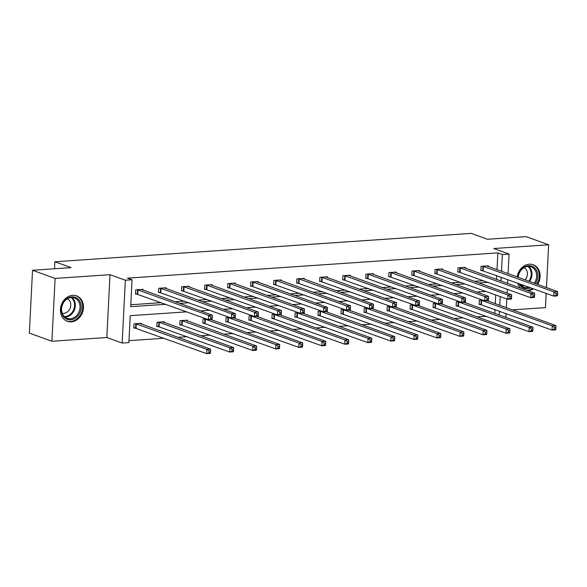 <?xml version="1.0" encoding="UTF-8"?>
<svg xmlns="http://www.w3.org/2000/svg" width="587" height="587" viewBox="0 0 587 587"><rect width="100%" height="100%" fill="white"/><g stroke="black" fill="none" stroke-linecap="round" stroke-linejoin="round"><path stroke-width="0.88" d="M72.627 295.334A13.508 11.248 -70.1 0 1 76.545 295.87A13.508 11.248 -70.1 0 1 83.171 310.119A13.508 11.248 -70.1 0 1 71.284 321.823A13.508 11.248 -70.1 0 1 67.358 321.287A13.508 11.248 -70.1 0 1 60.74 307.038A13.508 11.248 -70.1 0 1 72.627 295.334M517.198 276.998A13.508 11.248 -70.1 0 1 529.269 264.209A13.508 11.248 -70.1 0 1 533.194 264.744A13.508 11.248 -70.1 0 1 537.655 284.394M533.422 288.775A13.508 11.248 -70.1 0 1 527.926 290.697A13.508 11.248 -70.1 0 1 527.757 290.712M520.772 288.18A13.508 11.248 -70.1 0 1 517.653 283.066M512.444 309.863L545.455 307.61L546.174 293.383M546.475 287.579L548.64 244.779L493.733 248.521L509.076 254.068L508.085 273.703M32.534 270.262L55.097 278.421L51.913 341.252L29.35 333.093L32.534 270.262L71.13 267.628L54.884 261.758L471.236 233.377L487.481 239.254L526.077 236.62L548.64 244.779M506.067 313.465L505.899 316.899L504.761 316.98M128.971 340.651L164.162 338.251M177.912 337.32L187.187 336.689M200.93 335.749L210.212 335.118M223.955 334.179L233.23 333.548M246.98 332.609L256.255 331.978M270.005 331.039L279.28 330.408M293.03 329.468L302.305 328.837M316.055 327.898L325.33 327.267M339.081 326.335L348.355 325.697M362.106 324.765L371.38 324.134M385.123 323.195L394.405 322.564M408.148 321.625L417.423 320.994M431.174 320.054L440.448 319.423M454.199 318.484L463.473 317.853M477.224 316.914L486.498 316.283M186.732 311.836L130.241 315.681L128.876 342.603L122.162 343.057L125.347 280.226L132.06 279.772L130.696 306.685L165.864 304.286M51.913 341.252L106.819 337.51L122.162 343.057M54.884 261.758L54.525 268.765M166.07 288.555L166.106 287.777L158.725 288.283L158.512 292.524L160.163 292.414M212.12 285.414L212.156 284.636L204.775 285.143L204.562 289.384L206.213 289.274M258.163 282.281L258.207 281.503L250.825 282.002L250.612 286.251L252.263 286.133M304.213 279.141L304.249 278.363L296.875 278.862L296.655 283.11L298.306 283M350.263 276L350.3 275.222L342.918 275.729L342.705 279.97L344.356 279.86M396.313 272.86L396.35 272.082L388.968 272.588L388.755 276.829L390.406 276.719M442.356 269.727L442.4 268.941L435.018 269.448L434.806 273.696L436.457 273.579M488.406 266.586L488.443 265.808L481.069 266.307L480.848 270.556L482.499 270.446M130.791 304.741L161.352 302.657M175.102 301.718L184.377 301.087M198.127 300.148L207.402 299.517M221.152 298.578L230.427 297.947M244.177 297.007L253.452 296.376M267.195 295.437L276.477 294.806M290.22 293.874L299.495 293.236M313.245 292.304L322.52 291.673M336.27 290.734L345.545 290.103M359.295 289.164L368.57 288.533M382.32 287.593L391.595 286.962M405.346 286.023L414.62 285.392M428.371 284.453L437.645 283.822M451.388 282.883L460.67 282.252M474.413 281.312L483.688 280.681M496.507 279.412L496.705 275.494M496.998 269.69L497.849 252.894L127.548 278.135L132.06 279.772M465.381 268.156L465.425 267.378L458.043 267.877L457.823 272.126L459.482 272.008M419.331 271.289L419.375 270.512L411.993 271.018L411.781 275.266L413.431 275.149M373.288 274.43L373.325 273.652L365.943 274.158L365.73 278.399L367.381 278.289M327.238 277.57L327.275 276.793L319.9 277.291L319.68 281.54L321.331 281.43M281.188 280.711L281.232 279.933L273.85 280.432L273.63 284.68L275.288 284.563M235.138 283.851L235.182 283.066L227.8 283.572L227.587 287.821L229.238 287.703M189.095 286.984L189.131 286.207L181.75 286.713L181.537 290.954L183.188 290.844M143.045 290.125L143.081 289.347L135.707 289.846L135.487 294.094L137.138 293.984M497.849 252.894L502.362 254.531L509.076 254.068M106.819 337.51L109.996 274.679L55.097 278.421M109.996 274.679L125.347 280.226M507.792 279.5L507.594 283.418M507.3 289.222L507.102 293.133M506.808 298.937L506.361 307.661M501.019 281.041L501.217 277.13M501.511 271.326L502.362 254.531M179.615 303.347L188.889 302.716M202.64 301.777L211.914 301.146M225.665 300.214L234.939 299.575M248.69 298.644L257.964 298.013M271.708 297.073L280.99 296.442M294.733 295.503L304.007 294.872M317.758 293.933L327.032 293.302M340.783 292.363L350.057 291.732M363.808 290.792L373.083 290.161M386.833 289.222L396.108 288.591M409.858 287.659L419.133 287.021M432.883 286.089L442.158 285.451M455.901 284.519L465.183 283.888M478.926 282.949L488.201 282.318M500.528 290.756L499.801 290.492M486.051 291.431L476.776 292.062M463.026 293.001L453.751 293.632M440.001 294.571L430.726 295.202M416.975 296.142L407.701 296.773M393.95 297.712L384.676 298.343M370.925 299.282L361.651 299.913M347.908 300.845L338.626 301.483M324.882 302.415L315.608 303.046M301.857 303.985L292.583 304.616M278.832 305.556L269.558 306.187M255.807 307.126L246.533 307.757M232.782 308.696L223.508 309.327M209.757 310.266L200.483 310.897M499.302 315.006L499.5 311.088M499.794 305.284L500.234 296.56M494.79 313.37L494.988 309.459M495.281 303.655L495.722 294.931M135.421 327.942L133.77 328.06L133.983 323.811L141.364 323.312L141.32 324.09M158.446 326.372L156.795 326.489L157.008 322.241L164.389 321.742L164.345 322.52M181.471 324.809L179.82 324.919L180.033 320.671L187.414 320.172L187.37 320.95M204.489 323.239L202.838 323.349L203.058 319.101L206.242 318.888M227.514 321.669L225.863 321.779L226.083 317.538L229.268 317.318M250.539 320.098L248.888 320.209L249.101 315.967L252.293 315.747M273.564 318.528L271.913 318.638L272.126 314.397L275.31 314.177M296.589 316.958L294.938 317.075L295.151 312.827L298.335 312.607M319.614 315.388L317.963 315.505L318.176 311.257L321.36 311.037M342.639 313.818L340.988 313.935L341.201 309.687L344.386 309.474M365.664 312.255L364.013 312.365L364.226 308.116L367.411 307.904M388.682 310.684L387.031 310.794L387.251 306.546L390.436 306.333M411.707 309.114L410.056 309.224L410.276 304.983L413.461 304.763M434.732 307.544L433.081 307.654L433.294 303.413L436.486 303.193M457.757 305.974L456.106 306.084L456.319 301.843L459.504 301.623M480.782 304.404L479.131 304.514L479.344 300.273L482.529 300.052M557.562 295.092L557.65 293.397L556.175 293.5L556.087 295.195L557.562 295.092L557.43 295.87L553.746 296.119L553.959 291.878L482.719 266.197M556.175 293.5L553.959 291.878L557.65 291.622L486.792 265.918M556.087 295.195L553.746 296.119L480.87 270.13M557.65 293.397L557.65 291.622M555.845 329.058L555.933 327.363L554.451 327.458L554.37 329.16L555.845 329.058L555.713 329.828L552.022 330.085L552.235 325.836L555.926 325.587L487.019 300.669M479.153 304.095L552.022 330.085L554.37 329.16M480.995 300.162L552.235 325.836L554.451 327.458M555.926 325.587L555.933 327.363M534.537 296.662L534.625 294.968L533.15 295.07L533.062 296.765L534.537 296.662L534.412 297.44L530.721 297.69L530.934 293.441L459.694 267.767M533.15 295.07L530.934 293.441L534.625 293.192L463.774 267.489M533.062 296.765L530.721 297.69L457.845 271.7M534.625 294.968L534.625 293.192M511.519 298.233L511.6 296.538L510.125 296.633L510.037 298.335L511.519 298.233L511.387 299.01L507.696 299.26L507.909 295.012L436.669 269.338M510.125 296.633L507.909 295.012L511.6 294.762L440.749 269.059M510.037 298.335L507.696 299.26L434.828 273.271M511.6 296.538L511.6 294.762M532.82 330.628L532.908 328.925L531.433 329.028L531.345 330.73L532.82 330.628L532.688 331.398L528.997 331.655L529.217 327.407L532.901 327.157L463.994 302.239M456.128 305.666L528.997 331.655L531.345 330.73M457.97 301.725L529.217 327.407L531.433 329.028M532.901 327.157L532.908 328.925M509.795 332.198L509.883 330.496L508.408 330.598L508.32 332.293L509.795 332.198L509.663 332.968L505.972 333.218L506.192 328.977L509.883 328.727L440.969 303.809M433.103 307.228L505.972 333.218L508.32 332.293M434.945 303.296L506.192 328.977L508.408 330.598M509.883 328.727L509.883 330.496M517.961 277.269A11.689 9.73 -70.1 0 1 526.113 266.204A11.689 9.73 -70.1 0 1 536.797 270.871A11.689 9.73 -70.1 0 1 535.454 283.594M530.655 287.769A11.689 9.73 -70.1 0 1 518.974 283.55M519.656 283.792A10.823 9.01 109.9 0 0 523.743 287.212A10.823 9.01 109.9 0 0 529.07 287.197M534.287 283.176A10.823 9.01 109.9 0 0 535.682 271.179A10.823 9.01 109.9 0 0 531.11 266.85A10.823 9.01 109.9 0 0 518.218 277.365M525.064 279.838A7.704 6.413 109.9 0 0 526.715 270.482A7.704 6.413 109.9 0 0 524.052 267.65M536.863 284.108A13.428 11.175 109.9 0 0 538.118 269.939A13.428 11.175 109.9 0 0 532.446 264.568A13.428 11.175 109.9 0 0 531.807 264.363M526.818 290.374A13.428 11.175 109.9 0 0 532.607 288.481M80.148 301.997A11.689 9.73 -70.1 0 1 75.708 317.905A11.689 9.73 -70.1 0 1 62.31 314.639A11.689 9.73 -70.1 0 1 66.757 298.732A11.689 9.73 -70.1 0 1 80.148 301.997M62.523 314.008A10.823 9.01 109.9 0 0 67.101 318.337A10.823 9.01 109.9 0 0 77.491 314.507A10.823 9.01 109.9 0 0 79.04 302.305A10.823 9.01 109.9 0 0 74.461 297.976A10.823 9.01 109.9 0 0 64.071 301.806A10.823 9.01 109.9 0 0 62.523 314.008M62.193 313.201A7.704 6.413 109.9 0 0 69.193 309.98A7.704 6.413 109.9 0 0 70.073 301.608A7.704 6.413 109.9 0 0 67.41 298.776M66.045 320.693A13.428 11.175 109.9 0 0 66.669 320.942A13.428 11.175 109.9 0 0 79.553 316.195A13.428 11.175 109.9 0 0 81.468 301.065A13.428 11.175 109.9 0 0 75.796 295.694A13.428 11.175 109.9 0 0 75.158 295.488M488.494 299.803L488.575 298.108L487.1 298.203L487.019 299.906L488.494 299.803L488.362 300.573L484.671 300.83L484.884 296.582L413.644 270.908M487.1 298.203L484.884 296.582L488.575 296.332L417.724 270.629M487.019 299.906L484.671 300.83L411.803 274.841M488.575 298.108L488.575 296.332M486.77 333.768L486.858 332.066L485.383 332.169L485.295 333.864L486.77 333.768L486.638 334.539L482.947 334.788L483.167 330.547L486.858 330.298L417.944 305.379M410.078 308.799L482.947 334.788L485.295 333.864M411.927 304.866L483.167 330.547L485.383 332.169M486.858 330.298L486.858 332.066M465.469 301.373L465.55 299.671L464.075 299.774L463.994 301.476L465.469 301.373L465.337 302.144L461.646 302.4L461.859 298.152L390.619 272.471M464.075 299.774L461.859 298.152L465.55 297.903L394.699 272.199M463.994 301.476L461.646 302.4L388.777 276.411M465.55 299.671L465.55 297.903M463.745 335.338L463.833 333.636L462.358 333.739L462.27 335.434L463.745 335.338L463.613 336.109L459.929 336.358L460.142 332.117L463.833 331.86L394.926 306.942M387.053 310.369L459.929 336.358L462.27 335.434M388.902 306.436L460.142 332.117L462.358 333.739M463.833 331.86L463.833 333.636M442.444 302.943L442.532 301.241L441.05 301.344L440.969 303.039L442.444 302.943L442.312 303.714L438.621 303.971L438.841 299.722L367.594 274.041M441.05 301.344L438.841 299.722L442.525 299.473L371.674 273.762M440.969 303.039L438.621 303.971L365.752 277.974M442.532 301.241L442.525 299.473M440.72 336.901L440.808 335.206L439.333 335.309L439.245 337.004L440.72 336.901L440.595 337.679L436.904 337.929L437.117 333.687L440.808 333.431L371.901 308.513M364.028 311.939L436.904 337.929L439.245 337.004M365.877 308.006L437.117 333.687L439.333 335.309M440.808 333.431L440.808 335.206M419.419 304.514L419.507 302.811L418.032 302.914L417.944 304.609L419.419 304.514L419.287 305.284L415.596 305.534L415.816 301.292L344.569 275.611M418.032 302.914L415.816 301.292L419.5 301.043L348.649 275.332M417.944 304.609L415.596 305.534L342.727 279.544M419.507 302.811L419.5 301.043M417.702 338.472L417.783 336.777L416.308 336.879L416.22 338.574L417.702 338.472L417.57 339.249L413.879 339.499L414.092 335.25L417.783 335.001L348.876 310.083M341.01 313.509L413.879 339.499L416.22 338.574M342.852 309.576L414.092 335.25L416.308 336.879M417.783 335.001L417.783 336.777M396.394 306.084L396.482 304.382L395.007 304.484L394.919 306.179L396.394 306.084L396.262 306.854L392.571 307.104L392.791 302.863L321.551 277.181M395.007 304.484L392.791 302.863L396.482 302.606L325.624 276.903M394.919 306.179L392.571 307.104L319.702 281.114M396.482 304.382L396.482 302.606M394.677 340.042L394.757 338.347L393.283 338.442L393.202 340.144L394.677 340.042L394.545 340.82L390.854 341.069L391.067 336.821L394.757 336.571L325.851 311.653M317.985 315.08L390.854 341.069L393.202 340.144M319.827 311.147L391.067 336.821L393.283 338.442M394.757 336.571L394.757 338.347M373.369 307.647L373.457 305.952L371.982 306.054L371.894 307.749L373.369 307.647L373.237 308.424L369.553 308.674L369.766 304.433L298.526 278.752M371.982 306.054L369.766 304.433L373.457 304.176L302.599 278.473M371.894 307.749L369.553 308.674L296.677 282.685M373.457 305.952L373.457 304.176M371.652 341.612L371.74 339.917L370.258 340.012L370.177 341.715L371.652 341.612L371.52 342.39L367.829 342.639L368.042 338.391L371.732 338.141L302.826 313.223M294.96 316.65L367.829 342.639L370.177 341.715M296.802 312.717L368.042 338.391L370.258 340.012M371.732 338.141L371.74 339.917M350.344 309.217L350.432 307.522L348.957 307.625L348.869 309.32L350.344 309.217L350.219 309.995L346.528 310.244L346.741 305.996L275.501 280.322M348.957 307.625L346.741 305.996L350.432 305.746L279.581 280.043M348.869 309.32L346.528 310.244L273.652 284.255M350.432 307.522L350.432 305.746M327.326 310.787L327.407 309.092L325.932 309.188L325.844 310.89L327.326 310.787L327.194 311.565L323.503 311.814L323.716 307.566L252.476 281.892M325.932 309.188L323.716 307.566L327.407 307.317L256.556 281.613M325.844 310.89L323.503 311.814L250.634 285.825M327.407 309.092L327.407 307.317M304.301 312.357L304.382 310.662L302.907 310.758L302.819 312.46L304.301 312.357L304.169 313.135L300.478 313.385L300.691 309.136L229.451 283.462M302.907 310.758L300.691 309.136L304.382 308.887L233.531 283.183M302.819 312.46L300.478 313.385L227.609 287.395M304.382 310.662L304.382 308.887M281.276 313.928L281.356 312.233L279.882 312.328L279.801 314.03L281.276 313.928L281.144 314.698L277.453 314.955L277.666 310.706L206.426 285.033M279.882 312.328L277.666 310.706L281.356 310.457L210.506 284.754M279.801 314.03L277.453 314.955L204.584 288.965M281.356 312.233L281.356 310.457M258.251 315.498L258.339 313.796L256.857 313.898L256.776 315.601L258.251 315.498L258.119 316.268L254.428 316.525L254.641 312.277L183.401 286.595M256.857 313.898L254.641 312.277L258.331 312.027L187.48 286.324M256.776 315.601L254.428 316.525L181.559 290.536M258.339 313.796L258.331 312.027M235.226 317.068L235.314 315.366L233.839 315.468L233.751 317.163L235.226 317.068L235.093 317.838L231.403 318.088L231.623 313.847L160.376 288.166M233.839 315.468L231.623 313.847L235.306 313.597L164.455 287.887M233.751 317.163L231.403 318.088L158.534 292.099M235.314 315.366L235.306 313.597M348.627 343.182L348.715 341.48L347.233 341.583L347.152 343.285L348.627 343.182L348.495 343.953L344.804 344.209L345.024 339.961L348.707 339.712L279.801 314.793M271.935 318.22L344.804 344.209L347.152 343.285M273.777 314.28L345.024 339.961L347.233 341.583M348.707 339.712L348.715 341.48M325.602 344.752L325.69 343.05L324.215 343.153L324.127 344.855L325.602 344.752L325.469 345.523L321.779 345.78L321.999 341.531L325.69 341.282L256.776 316.364M248.91 319.79L321.779 345.78L324.127 344.855M250.752 315.85L321.999 341.531L324.215 343.153M325.69 341.282L325.69 343.05M302.576 346.323L302.665 344.62L301.19 344.723L301.102 346.418L302.576 346.323L302.444 347.093L298.754 347.343L298.974 343.102L302.665 342.852L233.751 317.934M225.885 321.353L298.754 347.343L301.102 346.418M227.734 317.42L298.974 343.102L301.19 344.723M302.665 342.852L302.665 344.62M279.551 347.893L279.639 346.191L278.165 346.293L278.077 347.988L279.551 347.893L279.419 348.663L275.736 348.913L275.949 344.672L279.639 344.415L210.733 319.504M202.86 322.923L275.736 348.913L278.077 347.988M204.709 318.99L275.949 344.672L278.165 346.293M279.639 344.415L279.639 346.191M256.526 349.456L256.614 347.761L255.14 347.864L255.052 349.558L256.526 349.456L256.402 350.234L252.711 350.483L252.924 346.242L256.614 345.985L185.763 320.282M179.835 324.494L252.711 350.483L255.052 349.558M181.684 320.561L252.924 346.242L255.14 347.864M256.614 345.985L256.614 347.761M233.509 351.026L233.589 349.331L232.114 349.434L232.026 351.129L233.509 351.026L233.377 351.804L229.686 352.053L229.899 347.805L233.589 347.555L162.738 321.852M156.817 326.064L229.686 352.053L232.026 351.129M158.659 322.131L229.899 347.805L232.114 349.434M233.589 347.555L233.589 349.331M212.201 318.638L212.289 316.936L210.814 317.039L210.726 318.734L212.201 318.638L212.068 319.409L208.378 319.658L208.598 315.417L137.358 289.736M210.814 317.039L208.598 315.417L212.289 315.16L141.43 289.457M210.726 318.734L208.378 319.658L135.509 293.669M212.289 316.936L212.289 315.16M210.484 352.596L210.564 350.901L209.089 350.997L209.009 352.699L210.484 352.596L210.351 353.374L206.661 353.623L206.873 349.375L210.564 349.126L139.713 323.422M133.792 327.634L206.661 353.623L209.009 352.699M135.634 323.701L206.873 349.375L209.089 350.997M210.564 349.126L210.564 350.901M483.38 266.351L483.167 270.6M482.94 266.241L482.719 270.482M481.002 304.448L481.215 300.199M481.443 304.558L481.663 300.317M460.355 267.921L460.142 272.17M459.914 267.811L459.694 272.052M437.33 269.492L437.117 273.74M436.889 269.374L436.677 273.623M457.977 306.018L458.19 301.769M458.418 306.128L458.638 301.887M434.952 307.588L435.165 303.34M435.4 307.698L435.613 303.457M528.616 266.395A10.823 9.01 -70.1 0 1 530.978 269.477A10.823 9.01 -70.1 0 1 529.584 281.474M524.367 285.495A10.823 9.01 -70.1 0 1 521.535 285.957M520.962 285.443A10.471 8.717 109.9 0 0 523.399 285.15M528.843 281.21A10.471 8.717 109.9 0 0 530.266 269.506A10.471 8.717 109.9 0 0 527.838 266.425M71.966 297.521A10.823 9.01 -70.1 0 1 74.336 300.603A10.823 9.01 -70.1 0 1 73.617 311.55A10.823 9.01 -70.1 0 1 64.893 317.083M64.313 316.569A10.471 8.717 109.9 0 0 72.869 311.301A10.471 8.717 109.9 0 0 73.617 300.632A10.471 8.717 109.9 0 0 71.196 297.55M414.305 271.062L414.092 275.303M413.864 270.945L413.652 275.193M411.927 309.158L412.147 304.91M412.375 309.268L412.588 305.027M391.287 272.632L391.067 276.873M390.839 272.515L390.626 276.763M388.902 310.721L389.122 306.48M389.35 310.839L389.563 306.59M368.262 274.202L368.042 278.443M367.814 274.085L367.601 278.333M365.877 312.291L366.097 308.05M366.325 312.409L366.537 308.16M345.237 275.773L345.024 280.014M344.789 275.655L344.576 279.904M342.859 313.862L343.072 309.62M343.3 313.979L343.512 309.731M322.212 277.335L321.999 281.584M321.764 277.225L321.551 281.466M319.834 315.432L320.047 311.183M320.275 315.549L320.487 311.301M299.187 278.906L298.974 283.154M298.746 278.796L298.526 283.037M296.809 317.002L297.022 312.754M297.249 317.119L297.47 312.871M276.161 280.476L275.949 284.724M275.721 280.366L275.501 284.607M253.136 282.046L252.924 286.295M252.696 281.929L252.483 286.177M230.111 283.616L229.899 287.865M229.671 283.499L229.458 287.747M207.094 285.187L206.873 289.428M206.646 285.069L206.433 289.318M184.069 286.757L183.848 290.998M183.621 286.639L183.408 290.888M161.043 288.327L160.831 292.568M160.596 288.21L160.383 292.458M273.784 318.572L273.997 314.324M274.224 318.682L274.445 314.441M250.759 320.142L250.972 315.894M251.207 320.253L251.419 316.011M227.734 321.713L227.954 317.464M228.182 321.823L228.394 317.582M204.709 323.276L204.929 319.035M205.157 323.393L205.369 319.145M181.684 324.846L181.904 320.605M182.131 324.963L182.344 320.715M158.666 326.416L158.879 322.175M159.106 326.533L159.319 322.285M138.018 289.89L137.806 294.138M137.571 289.78L137.358 294.021M135.641 327.986L135.854 323.745M136.081 328.104L136.294 323.855M532.446 264.568L531.969 264.399M75.796 295.694L75.319 295.525M66.669 320.942L66.192 320.773"/></g></svg>
